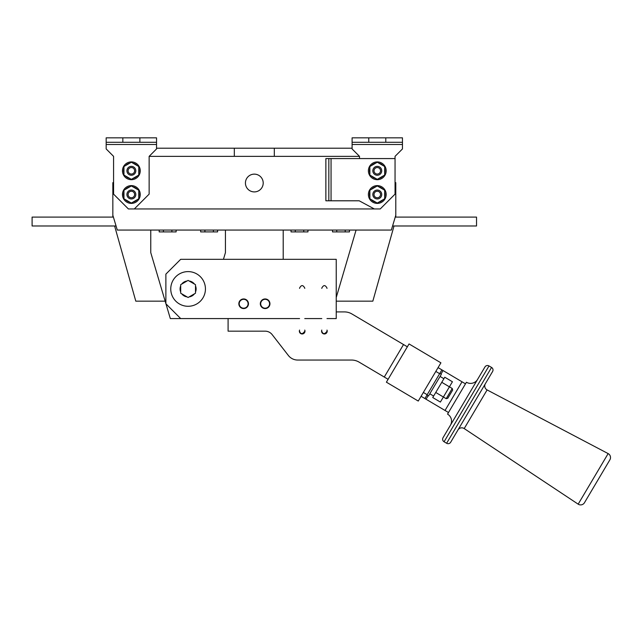 <?xml version="1.0" encoding="UTF-8"?>
<svg xmlns="http://www.w3.org/2000/svg" width="642" height="642" viewBox="0 0 642 642"><rect width="100%" height="100%" fill="white"/><g stroke="black" fill="none" stroke-linecap="round" stroke-linejoin="round"><path stroke-width="0.96" d="M234.322 156.351L234.322 148.206L156.544 148.206M352.097 148.206L274.319 148.206L274.319 156.351M234.322 148.206L274.319 148.206M336.239 297.503L356.077 230.053M283.202 230.053L283.202 259.312M150.766 230.053L150.766 252.651L165.877 303.594M165.949 303.827L170.323 318.576L299.573 318.576M223.448 259.312L225.43 252.651L225.43 230.053M269.945 303.754A4.815 4.815 0 0 0 265.13 298.947A4.815 4.815 0 0 0 260.315 303.754A4.815 4.815 0 0 0 265.13 308.569A4.815 4.815 0 0 0 269.945 303.754M248.47 303.754A4.815 4.815 0 0 0 243.655 298.947A4.815 4.815 0 0 0 238.84 303.754A4.815 4.815 0 0 0 243.655 308.569A4.815 4.815 0 0 0 248.47 303.754M304.757 318.576L321.794 318.576M326.987 318.576L336.239 318.576L336.239 259.312L180.691 259.312L165.877 274.126L165.877 303.754L180.691 318.576M112.84 217.092L112.84 215.239L117.285 230.053L391.355 230.053L395.793 215.239L395.793 217.092M394.019 225.984L372.833 301.162L336.239 301.162M269.191 301.162L268.741 301.162M261.519 301.162L261.077 301.162M247.708 301.162L247.258 301.162M240.044 301.162L239.594 301.162M165.155 301.162L135.799 301.162L114.613 225.984M395.793 215.239L395.793 182.649L395.055 182.649M113.578 182.649L112.84 182.649L112.84 215.239M263.204 183.018A8.892 8.892 0 0 0 254.32 174.134A8.892 8.892 0 0 0 245.429 183.018A8.892 8.892 0 0 0 254.32 191.91A8.892 8.892 0 0 0 263.204 183.018M359.504 158.574L359.504 156.351L149.137 156.351L149.137 194.133L134.322 208.947L380.241 208.947L395.055 194.133L395.055 158.574L328.832 158.574L328.832 200.794L359.207 200.794L374.318 208.947M299.573 288.386L299.573 288.081C301.307 284.791 303.032 284.791 304.757 288.081L304.757 288.386M321.794 288.386L321.794 288.081C323.528 284.791 325.253 284.791 326.987 288.081L326.987 288.386M321.794 331.288L321.794 331.288C322.958 334.386 324.683 334.386 326.987 331.288L326.987 330.975M180.691 285.875A8.017 8.017 0 0 0 180.691 292.014M181.734 293.819A8.017 8.017 0 0 0 187.055 296.893M189.141 296.893A8.017 8.017 0 0 0 194.462 293.819M195.505 292.014A8.017 8.017 0 0 0 195.505 285.875M170.756 288.94A17.342 17.342 0 0 0 188.098 306.282A17.342 17.342 0 0 0 205.44 288.94A17.342 17.342 0 0 0 188.098 271.606A17.342 17.342 0 0 0 170.756 288.94M194.462 284.061A8.017 8.017 0 0 0 189.141 280.995M187.055 280.995A8.017 8.017 0 0 0 181.734 284.061M180.691 293.217L188.098 297.495L195.505 293.217L195.505 284.671L188.098 280.393L180.691 284.671L180.691 293.217M395.055 158.574L395.055 156.351L402.462 148.944L402.462 142.283L385.794 142.283L385.794 137.837L352.097 137.837L352.097 148.944L359.504 156.351M402.462 142.283L402.462 137.837L385.794 137.837M385.794 142.283L368.757 142.283L368.757 137.837M368.757 142.283L352.097 142.283M149.137 156.351L156.544 148.944L156.544 142.283L139.876 142.283L139.876 137.837L106.171 137.837L106.171 148.944L113.578 156.351L113.578 194.133L128.392 208.947L134.322 208.947M156.544 142.283L156.544 137.837L139.876 137.837M139.876 142.283L122.839 142.283L122.839 137.837M122.839 142.283L106.171 142.283M328.832 158.574L325.871 158.574L325.871 200.794L328.832 200.794M368.388 194.502A8.892 8.892 0 0 0 377.279 203.394A8.892 8.892 0 0 0 386.171 194.502A8.892 8.892 0 0 0 377.279 185.61A8.892 8.892 0 0 0 368.388 194.502M368.388 170.796A8.892 8.892 0 0 0 377.279 179.688A8.892 8.892 0 0 0 386.171 170.796A8.892 8.892 0 0 0 377.279 161.912A8.892 8.892 0 0 0 368.388 170.796M369.872 168.429A7.776 7.776 0 0 0 369.872 173.171M371.517 176.028A7.776 7.776 0 0 0 375.626 178.396M378.924 178.396A7.776 7.776 0 0 0 383.033 176.028M384.686 173.171A7.776 7.776 0 0 0 384.686 168.429M383.033 165.572A7.776 7.776 0 0 0 378.924 163.196M375.626 163.196A7.776 7.776 0 0 0 371.517 165.572M369.872 192.127A7.776 7.776 0 0 0 369.872 196.869M371.517 199.734A7.776 7.776 0 0 0 375.626 202.102M378.924 202.102A7.776 7.776 0 0 0 383.033 199.734M384.686 196.869A7.776 7.776 0 0 0 384.686 192.127M383.033 189.27A7.776 7.776 0 0 0 378.924 186.902M375.626 186.902A7.776 7.776 0 0 0 371.517 189.27M369.872 198.779L377.279 203.057L384.686 198.779L384.686 190.225L377.279 185.947L369.872 190.225L369.872 198.779M369.872 175.073L377.279 179.351L384.686 175.073L384.686 166.519L377.279 162.241L369.872 166.519L369.872 175.073M374.021 194.502A3.258 3.258 0 0 0 377.279 197.76A3.258 3.258 0 0 0 380.537 194.502A3.258 3.258 0 0 0 377.279 191.244A3.258 3.258 0 0 0 374.021 194.502M381.725 194.502A4.446 4.446 0 0 1 377.279 198.948A4.446 4.446 0 0 1 372.833 194.502A4.446 4.446 0 0 1 377.279 190.056A4.446 4.446 0 0 1 381.725 194.502M374.021 170.796A3.258 3.258 0 0 0 377.279 174.054A3.258 3.258 0 0 0 380.537 170.796A3.258 3.258 0 0 0 377.279 167.538A3.258 3.258 0 0 0 374.021 170.796M381.725 170.796A4.446 4.446 0 0 1 377.279 175.242A4.446 4.446 0 0 1 372.833 170.796A4.446 4.446 0 0 1 377.279 166.35A4.446 4.446 0 0 1 381.725 170.796M122.47 194.502A8.892 8.892 0 0 0 131.361 203.394A8.892 8.892 0 0 0 140.245 194.502A8.892 8.892 0 0 0 131.361 185.61A8.892 8.892 0 0 0 122.47 194.502M122.47 170.796A8.892 8.892 0 0 0 131.361 179.688A8.892 8.892 0 0 0 140.245 170.796A8.892 8.892 0 0 0 131.361 161.912A8.892 8.892 0 0 0 122.47 170.796M123.946 192.127A7.776 7.776 0 0 0 123.946 196.869M125.599 199.734A7.776 7.776 0 0 0 129.708 202.102M133.006 202.102A7.776 7.776 0 0 0 137.115 199.734M138.768 196.869A7.776 7.776 0 0 0 138.768 192.127M137.115 189.27A7.776 7.776 0 0 0 133.006 186.902M129.708 186.902A7.776 7.776 0 0 0 125.599 189.27M123.946 168.429A7.776 7.776 0 0 0 123.946 173.171M125.599 176.028A7.776 7.776 0 0 0 129.708 178.396M133.006 178.396A7.776 7.776 0 0 0 137.115 176.028M138.768 173.171A7.776 7.776 0 0 0 138.768 168.429M137.115 165.572A7.776 7.776 0 0 0 133.006 163.196M129.708 163.196A7.776 7.776 0 0 0 125.599 165.572M123.946 198.779L131.361 203.057L138.768 198.779L138.768 190.225L131.361 185.947L123.946 190.225L123.946 198.779M123.946 175.073L131.361 179.351L138.768 175.073L138.768 166.519L131.361 162.241L123.946 166.519L123.946 175.073M128.095 194.502A3.258 3.258 0 0 0 131.361 197.76A3.258 3.258 0 0 0 134.619 194.502A3.258 3.258 0 0 0 131.361 191.244A3.258 3.258 0 0 0 128.095 194.502M135.799 194.502A4.446 4.446 0 0 1 131.361 198.948A4.446 4.446 0 0 1 126.915 194.502A4.446 4.446 0 0 1 131.361 190.056A4.446 4.446 0 0 1 135.799 194.502M128.095 170.796A3.258 3.258 0 0 0 131.361 174.054A3.258 3.258 0 0 0 134.619 170.796A3.258 3.258 0 0 0 131.361 167.538A3.258 3.258 0 0 0 128.095 170.796M135.799 170.796A4.446 4.446 0 0 1 131.361 175.242A4.446 4.446 0 0 1 126.915 170.796A4.446 4.446 0 0 1 131.361 166.35A4.446 4.446 0 0 1 135.799 170.796M269.576 303.754A4.446 4.446 0 0 1 265.13 308.2A4.446 4.446 0 0 1 260.692 303.754A4.446 4.446 0 0 1 265.13 299.316A4.446 4.446 0 0 1 269.576 303.754M248.093 303.754A4.446 4.446 0 0 1 243.655 308.2A4.446 4.446 0 0 1 239.209 303.754A4.446 4.446 0 0 1 243.655 299.316A4.446 4.446 0 0 1 248.093 303.754M395.239 217.092L476.533 217.092L476.533 225.984L392.575 225.984M303.738 230.053L303.738 231.906L307.967 231.906L307.967 230.053M303.738 231.906L295.272 231.906L295.272 230.053M295.272 231.906L291.035 231.906L291.035 230.053M345.219 230.053L345.219 231.906L349.449 231.906L349.449 230.053M345.219 231.906L336.753 231.906L336.753 230.053M336.753 231.906L332.516 231.906L332.516 230.053M116.058 225.984L32.1 225.984L32.1 217.092L113.393 217.092M171.887 230.053L171.887 231.906L176.117 231.906L176.117 230.053M171.887 231.906L163.421 231.906L163.421 230.053M163.421 231.906L159.184 231.906L159.184 230.053M213.369 230.053L213.369 231.906L217.598 231.906L217.598 230.053M213.369 231.906L204.902 231.906L204.902 230.053M204.902 231.906L200.665 231.906L200.665 230.053M485.352 383.731A4.446 4.446 0 0 0 487.109 389.927L608.143 453.597A4.446 4.446 0 0 1 609.9 459.792L584.461 502.726A4.446 4.446 0 0 1 578.177 504.163L608.143 453.597M457.931 430.004A4.446 4.446 0 0 1 464.206 428.567L578.177 504.163M452.233 388.474L452.65 390.103L447.811 398.257L446.19 398.674L452.233 388.474L449.432 386.813M446.19 398.674L435.749 392.463L432.74 397.534L440.388 402.069L449.416 386.837L441.768 382.303L435.749 392.463M443.895 378.716L440.075 376.453M433.623 396.05L429.803 393.779M439.826 373.379L441.359 374.286L428.519 395.945L426.986 395.047M448.493 412.517L445.034 410.471L462.023 381.797L465.482 383.844L447.546 414.114A8.145 8.145 0 0 1 450.403 425.277M465.482 383.844L466.429 382.255A8.145 8.145 0 0 0 477.592 379.398M489.011 365.932A2.961 2.961 0 0 0 484.951 366.967L443.036 437.7A2.961 2.961 0 0 0 444.079 441.76L489.011 365.932L491.563 367.441A2.961 2.961 0 0 1 492.599 371.501L450.684 442.234A2.961 2.961 0 0 1 446.623 443.269L444.079 441.76M326.987 330.068A2.817 2.817 0 0 1 324.395 333.976A2.817 2.817 0 0 1 321.794 330.068M304.757 330.068A2.817 2.817 0 0 1 302.165 333.976A2.817 2.817 0 0 1 299.573 330.068M409.05 343.943L386.396 382.183L418.255 401.057L440.91 362.826L409.05 343.943M388.097 379.31L359.087 362.12A14.814 14.814 0 0 0 351.535 360.05L297.728 360.05A11.853 11.853 0 0 1 288.362 355.475L272.152 334.602A8.892 8.892 0 0 0 265.13 331.168L228.095 331.168L228.095 318.576M336.239 311.908L344.385 311.908A14.814 14.814 0 0 1 351.936 313.978L407.349 346.816M359.087 362.12A14.814 14.814 0 0 0 351.535 360.05L297.728 360.05L351.535 360.05A14.814 14.814 0 0 1 359.087 362.12M272.152 334.602A8.892 8.892 0 0 0 265.13 331.168A8.892 8.892 0 0 1 272.152 334.602M445.034 410.471L421.088 396.283M462.023 381.797L441.905 369.872L439.642 373.692L435.814 371.429M423.351 392.455L427.179 394.726L439.642 373.692M427.179 394.726L424.908 398.546M438.085 367.609L441.905 369.872M449.416 386.837L452.425 381.757L444.778 377.231L441.768 382.303M402.462 144.498L352.097 144.498M156.544 144.498L106.171 144.498M331.055 200.794L331.055 158.574M446.623 443.269L491.563 367.441M464.206 428.567L487.109 389.927M384.269 377.047L403.529 344.545M426.063 399.228L428.142 395.729M440.982 374.061L443.06 370.554M299.573 331.288C300.737 334.386 302.462 334.386 304.757 331.288C302.462 334.386 300.737 334.386 299.573 331.288L299.581 331.408"/></g></svg>
